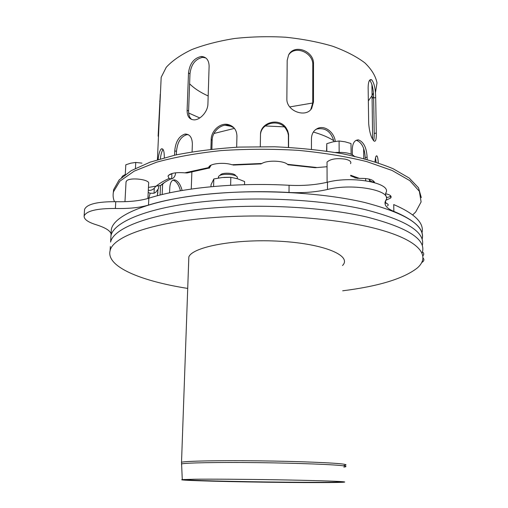 <?xml version="1.0" encoding="UTF-8"?>
<svg xmlns="http://www.w3.org/2000/svg" width="508" height="508" viewBox="0 0 508 508"><rect width="100%" height="100%" fill="white"/><g stroke="black" fill="none" stroke-linecap="round" stroke-linejoin="round"><path stroke-width="0.76" d="M351.111 154.134L351.003 143.542L345.059 141.802L339.084 140.989L339.16 152.298M326.809 151.143L326.79 143.675L332.911 141.865L339.084 140.989M326.587 151.111L326.79 143.675M135.439 168.364L135.75 162.439L141.98 163.125M125.279 174.504L125.813 164.789L130.785 163.176L135.75 162.439M386.505 203.359L385.058 202.095M387.553 205.943L388.131 205.207C388.398 204.241 387.344 203.473 384.962 202.895M235.604 175.806C235.458 173.012 222.51 172.168 220.504 174.828L219.31 175.825M237.026 178.543L237.363 177.749C238.055 174.212 221.317 172.885 218.745 176.289L218.351 177.082L218.637 178.003M229.864 177.279L223.806 177.394M342.697 290.798C378.689 286.271 403.549 278.67 417.29 267.995C431.095 255.994 419.83 240.608 378.479 229.286C337.318 217.989 267.799 212.973 210.356 217.837C150.679 222.701 112.979 236.861 110.109 250.609C105.842 266.725 141.141 281.134 187.719 288.423M210.642 208.191C262.668 203.644 325.145 207.328 366.712 216.986C408.381 227.743 426.847 239.732 422.11 252.952C426.847 239.732 408.381 227.743 366.712 216.986C325.145 207.328 262.668 203.644 210.642 208.191C151.124 213.239 113.494 227.876 110.598 242.081C113.494 227.876 151.124 213.239 210.642 208.191M110.344 246.507L110.109 250.609M210.858 200.997C261.925 196.406 323.158 199.936 364.611 209.474C406.267 220.104 425.501 232.118 422.307 245.523C425.501 232.118 406.267 220.104 364.611 209.474C323.158 199.936 261.925 196.406 210.858 200.997C151.46 206.184 113.881 221.171 110.966 235.706C113.881 221.171 151.46 206.184 210.858 200.997M110.706 240.233L111.335 229.356C114.262 214.49 151.79 199.149 211.074 193.834C261.982 189.122 323.005 192.697 364.376 202.413C405.955 213.239 425.215 225.501 422.142 239.204C424.656 229.667 415.233 220.389 393.865 211.379L393.719 204.559C414.985 213.735 424.402 223.183 421.977 232.905M393.865 211.379C386.296 208.286 383.591 204.597 385.756 200.304C393.294 190.684 353.314 182.829 327.482 189.471C315.728 192.138 302.901 193.135 289.014 192.469C236.29 189.573 180.962 194.907 148.507 205.073C139.656 207.67 128.613 208.801 115.379 208.471C96.812 208.388 86.392 210.903 84.131 216.008C83.877 219.234 87.871 222.136 96.114 224.714C105.34 227.622 110.325 230.715 111.068 234.004L111.335 229.356M350.552 163.678C351.587 161.728 349.809 160.217 345.205 159.137C336.55 157.988 330.492 158.966 327.031 162.058L327.038 163.951M147.911 198.482L148.622 183.617C150.527 179.591 130.238 176.975 126.619 180.823L126.028 182.137M423.094 258.064C424.263 259.283 424.18 260.509 422.846 261.747L421.773 262.553M422.465 251.86C423.977 253.124 424.142 254.413 422.974 255.734M84.519 210.083L84.569 209.398C86.83 204.178 97.231 201.606 115.767 201.682C128.975 202.019 139.998 200.857 148.838 198.203C181.242 187.808 236.455 182.34 289.071 185.274C302.933 185.953 315.728 184.925 327.463 182.201C353.231 175.406 393.135 183.42 385.616 193.25L385.667 195.967M230.638 185.268L230.829 177.311L237.769 178.835L244.596 181.559L244.532 184.702M230.829 177.311L222.314 177.521L213.817 178.956L213.595 186.48M210.972 186.722L211.03 184.741L213.817 178.956M286.449 482.441C315.246 482.695 333.991 482.644 342.684 482.276C345.364 482.13 345.446 481.946 342.938 481.724C336.601 481.152 310.756 480.371 278.162 479.819C245.593 479.266 211.087 479.038 194.297 479.228L182.277 479.609C175.254 480.454 235.991 482.003 286.449 482.441M184.836 479.438C179.318 480.276 237.407 481.755 285.737 482.168C313.607 482.416 331.711 482.359 340.055 481.997L341.732 481.628M342.513 265.519C352.254 255.943 325.12 243.935 280.822 241.306C236.576 238.557 192.888 246.634 188.843 256.87L188.684 261.207M333.826 140.741C328.682 137.382 321.85 134.48 313.334 132.042M284.156 126.835L265.24 125.978M234.436 128.397L213.957 133.49M363.633 148.495L363.772 158.528M368.687 123.692L368.135 87.382C368.325 81.502 369.481 78.962 371.602 79.762C374.161 82.779 375.526 88.722 375.685 97.587L376.301 133.102C376.434 139.103 375.723 141.789 374.148 141.148C371.361 138.494 369.538 132.677 368.687 123.692M373.583 140.64C374.072 139.192 374.288 136.779 374.231 133.401L373.634 97.917C373.494 89.256 372.167 83.344 369.665 80.188M286.861 98.698L287.191 60.369L288.569 55.061C294.24 43.409 314.306 51.098 313.5 64.021L313.468 102.095L311.709 108.287C306.114 118.301 286.188 111.22 286.861 98.698M310.807 109.474L312.744 103.022L312.788 65.024C313.538 52.832 295.161 44.717 288.614 54.978M187.109 110.23L188.506 73.006C189.649 63.589 193.91 58.077 201.295 56.477C206.286 56.839 208.896 60.039 209.118 66.072L207.924 103.861C207.886 111.703 200.127 119.952 194.202 119.882C189.446 119.609 187.084 116.396 187.109 110.23L188.595 110.992C188.512 114.998 189.598 117.85 191.859 119.551M205.778 57.937L202.743 57.334C195.364 58.928 191.11 64.427 189.979 73.838L188.595 110.992M160.268 94.234L158.115 136.208L158.49 136.22M386.315 197.644L389.585 196.85L390.715 195.891M385.623 193.719C390.233 194.748 391.935 196.171 390.728 197.987L385.705 200.4M368.764 179.013L369.494 180.016C371.132 181.667 372.529 182.22 373.672 181.686L374.047 181.426M412.706 214.909L415.715 211.957L421.107 201.924L419.367 191.313L409.804 180.632L392.17 170.504L366.82 161.627C346.399 156.534 323.533 152.775 298.209 150.343C272.174 148.825 246.444 148.914 221.012 150.603C196.628 153.194 175.146 157.067 156.559 162.223L134.252 171.12L119.869 181.172L113.506 191.726C112.751 195.085 113.074 198.393 114.484 201.651M158.833 185.953L158.42 188.69L155.696 192.341L154.026 193.231L150.158 193.243L148.196 192.462M148.438 187.42L160.668 185.407L162.408 184.48L164.224 182.664M168.497 175.298L171.907 173.755L171.698 178.886L169.056 178.486L167.996 176.098C170.053 173.209 175.66 172.123 184.823 172.841L187.109 172.955L189.3 172.345M209.385 166.326L209.328 168.205L208.744 168.123L208.82 167.151C209.823 163.532 224.003 162.02 231.927 164.738L235.128 164.929M260.242 164.008L261.931 163.481C267.157 160.033 283.553 160.566 287.433 164.313L288.538 164.929M312.826 167.373L315.1 167.71L327.044 166.732M354.781 177.356L354.787 177.87L359.391 178.384C368.446 178.251 373.482 179.641 374.498 182.562M365.798 180.734L365.506 178.511M162.63 183.801L162.16 194.532M160.083 195.04L160.509 185.471M157.277 195.77L157.994 189.706M169.57 192.856L169.774 188.011C170.129 182.296 171.818 179.591 174.847 179.902C178.118 181.019 180.537 184.544 182.112 190.475M421.303 197.618L418.522 187.814L409.162 178.016L393.071 168.707C379.095 162.897 362.172 157.893 342.303 153.708C321.075 150.146 298.539 147.834 274.676 146.774L239.154 147.085C215.919 148.558 194.583 151.225 175.133 155.092L150.12 162.147L131.286 170.612L119.12 179.953L113.627 189.655L113.221 193.313M154.28 188.297L155.772 186.265M148.304 190.202C150.247 190.716 152.235 190.075 154.28 188.278L154.051 193.192M369.513 181.375L369.494 180.016M188.404 134.741L186.798 134.684C180.797 136.633 177.356 142.208 176.492 151.409L176.352 154.826M174.561 155.219L174.746 150.806C175.622 141.586 179.064 136.004 185.071 134.048C189.713 134.087 192.145 137.395 192.367 143.961L192.088 151.848M175.628 172.796C175.431 175.228 174.561 177.032 173.025 178.2L171.698 178.886M260.293 146.583L260.483 134.899C260.058 122.358 279.368 117.05 286.182 128.06L287.655 130.715L288.582 134.163L288.588 147.358M288.411 147.352L288.392 135.064L287.693 132.188L286.004 128.975C279.686 118.847 261.931 122.307 260.534 133.96M352.349 154.699L352.292 149.301C352.603 143.04 354.667 139.903 358.489 139.891C363.703 141.935 366.573 147.682 367.106 157.15L367.138 159.448M352.736 176.619L353.231 177.044M365.233 158.921L365.214 157.626C364.693 148.177 361.823 142.437 356.61 140.398L356.025 140.367M311.442 149.219L311.455 138.525C311.702 133.413 313.931 129.972 318.141 128.194C325.355 125.266 334.277 132.613 335.305 141.421M233.883 127.762L228.81 125.343C220.872 123.508 212.134 131.864 212.147 140.278L211.88 149.168M210.896 149.276L211.195 139.446C211.176 131.013 219.945 122.644 227.895 124.473C233.661 125.99 236.677 129.832 236.938 135.998L236.677 147.206M211.118 165.157L209.328 168.18M158.134 159.518C158.763 153.822 159.823 150.285 161.309 148.907C163.297 148.19 164.3 151.054 164.325 157.493L164.313 157.747M376.111 162.166L375.514 157.753M374.999 161.804C375.368 157.175 376.034 155.245 377.006 156.007C377.635 156.864 378.066 159.156 378.295 162.897M180.435 190.76C178.873 184.823 176.454 181.299 173.171 180.181L172.86 180.124M334.01 141.643C331.203 131.699 325.52 127.483 316.967 128.988L315.519 129.661M163.081 149.511C161.836 151.06 160.922 154.172 160.344 158.858M354.755 156.762C351.885 153.384 345.427 151.956 335.401 152.483M125.311 174.492L122.885 175.819L121.564 177.533M327.482 189.471L327.463 182.201M289.014 192.469L289.071 185.274M148.507 205.073L148.838 198.203M115.379 208.471L115.767 201.682M343.846 467.093C346.685 466.738 346.678 466.338 343.814 465.887C335.769 464.598 298.475 463.118 258.178 462.648C217.856 462.166 185.052 462.801 181.502 463.937L181.527 464.528M343.967 465.455C346.742 465.087 346.71 464.661 343.872 464.198C335.839 462.839 298.628 461.315 258.362 460.845C218.084 460.362 185.21 461.054 181.521 462.255L181.496 462.877M373.634 97.917L375.685 97.587M374.231 133.401L376.301 133.102M312.788 65.024L313.5 64.021M312.744 103.022L313.468 102.095M189.979 73.838L188.506 73.006M160.083 101.263L159.709 101.257M150.158 193.243L148.793 198.215M169.056 178.486C163.62 180.937 159.271 183.528 156.007 186.258M208.699 167.583L184.823 172.841M261.931 163.481L231.927 164.738M316.44 167.469L287.433 164.313M359.391 178.384L350.666 175.266M385.604 202.336L385.559 200.673M157.836 193.205L157.804 190.043M176.492 151.409L174.746 150.806M288.493 136.76L288.684 135.858M365.214 157.626L367.106 157.15M212.147 140.278L211.195 139.446M312.744 103.003L289.731 106.921M208.172 95.968C200.431 92.481 194.246 88.43 189.611 83.82M368.338 100.901L371.926 95.885L373.374 92.932M188.646 113.011L199.784 117.939M225.146 125.222L232.131 126.543M160.807 85.363L161.176 77.311L166.243 67.304C172.168 60.801 180.689 54.889 191.808 49.568C204.299 44.755 218.561 41.059 234.613 38.487C251.32 36.684 268.319 36.258 285.61 37.224C302.577 38.989 318.23 41.98 332.562 46.203C345.726 51.01 356.483 56.559 364.827 62.84C371.602 69.374 375.66 76.054 377 82.887L375.437 92.843M373.596 96.501L371.977 98.92M218.986 177.946L218.351 177.082M110.598 242.081L110.966 235.706M327.031 162.058L327.095 182.289M126.054 181.674L124.968 201.676M84.131 216.008L84.569 209.398M182.277 479.609L181.521 462.255L188.843 256.87M340.055 481.997L340.087 481.52M191.256 189.052L191.878 171.66M369.767 80.073L371.602 79.762M310.991 109.201L311.709 108.287M202.743 57.334L201.295 56.477M390.684 195.936L390.728 197.987M374.04 181.915L374.447 182.181M374.034 181.439L374.047 182.442M357.48 178.391L350.672 175.914M287.979 164.757L315.1 167.71M261.175 163.894L233.229 165.081M187.109 172.955L208.744 168.123M170.644 179.045C166.294 181.166 163.011 183.261 160.788 185.344M376.187 156.077L377.006 156.007M174.847 179.902L173.171 180.181M316.967 128.988L318.141 128.194M162.782 149.13L161.309 148.907M228.81 125.343L227.895 124.473M186.798 134.684L185.071 134.048M356.61 140.398L358.489 139.891M286.004 128.975L286.182 128.06M113.627 189.655L113.506 191.726M372.631 139.294L371.926 84.392M161.176 77.311L157.417 159.734"/></g></svg>
